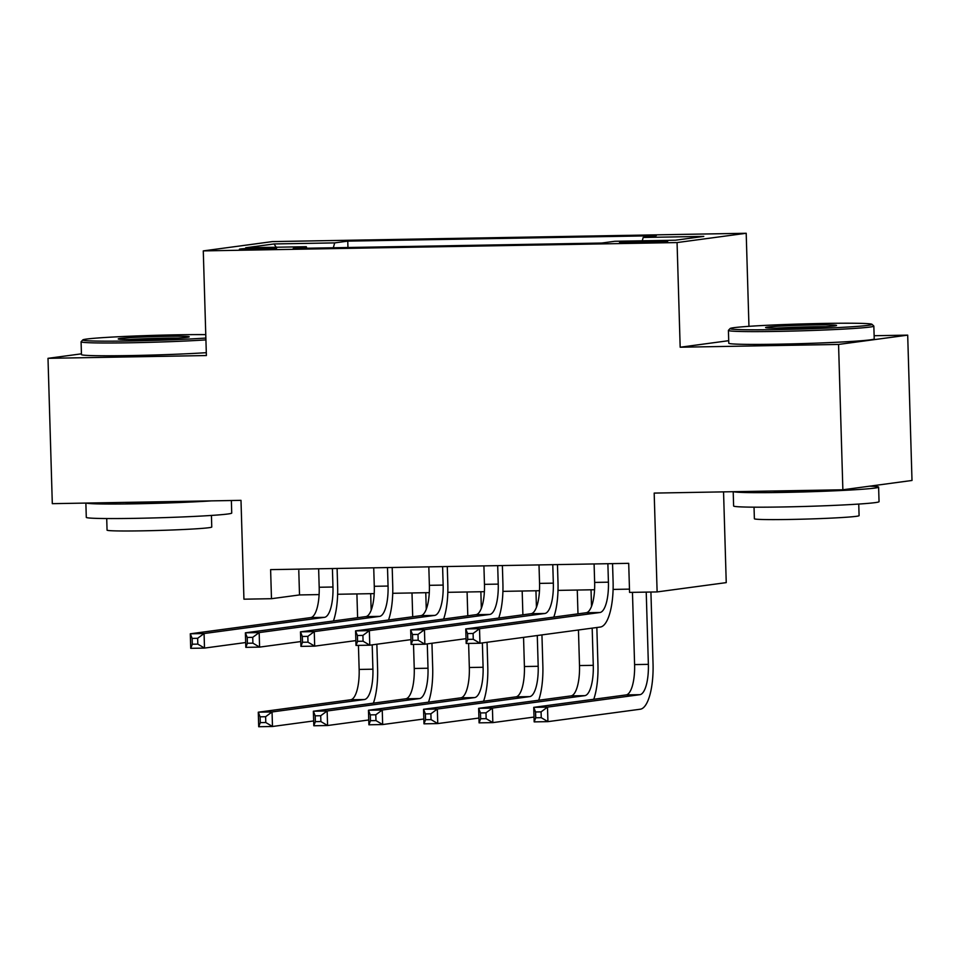 <?xml version="1.0" encoding="UTF-8"?>
<svg xmlns="http://www.w3.org/2000/svg" width="960" height="960" viewBox="0 0 960 960"><rect width="100%" height="100%" fill="white"/><g stroke="black" fill="none" stroke-linecap="round" stroke-linejoin="round"><path stroke-width="1.44" d="M252.024 249.492A18.624 0.66 -1.7 0 0 276.624 248.136A18.624 0.66 -1.7 0 0 263.988 247.884A18.624 0.66 -1.7 0 0 239.388 249.24A18.624 0.66 -1.7 0 0 252.024 249.492M746.196 233.268L272.412 241.596L203.28 250.896L677.064 242.568L746.196 233.268L748.956 326.34M728.712 340.692L680.172 347.22L838.56 344.436L907.692 335.136L874.128 335.724M907.692 335.136L912 480.468L842.868 489.78L654.18 493.092L657.12 591.924L726.24 582.624L723.552 491.868M81.444 353.832L48 358.332L52.308 503.664L240.996 500.352L243.936 599.184L271.476 598.704L299.508 594.936L319.104 594.588M838.56 344.436L842.868 489.78M657.12 591.924L629.568 592.404L628.704 563.34L270.612 569.628L271.476 598.704M655.488 241.032L643.368 241.236A18.036 0.636 -1.7 0 0 619.548 242.556A18.036 0.636 -1.7 0 0 631.788 242.796L643.908 242.592A18.036 0.636 -1.7 0 0 667.74 241.272A18.036 0.636 -1.7 0 0 655.488 241.032L655.524 242.244M306.84 248.232L306.288 246.708L293.208 248.472L601.716 243.048L614.796 241.284L675.396 240.216L703.788 236.4L643.188 237.468L656.268 235.704L347.76 241.128L334.68 242.892L333.324 247.764M306.288 246.708L245.688 247.776L274.08 243.948L334.68 242.892M680.172 347.22L677.064 242.568M48 358.332L206.388 355.548L203.28 250.896M337.632 594.264L374.196 593.616M392.724 593.292L429.288 592.644M447.816 592.32L484.38 591.684M502.908 591.36L539.472 590.712M558 590.388L594.564 589.74M613.092 589.416L629.472 589.128M298.74 569.136L299.508 594.936M642.264 240.804L643.188 237.468M347.952 247.5L347.76 241.128M274.08 243.948L276.18 247.236M594.096 563.952L594.648 582.42A29.1 9.372 -91 0 1 586.164 612.744L465.756 628.944L479.532 628.704L479.952 643.236L600.372 627.036A43.644 14.052 89 0 0 613.092 581.544L612.552 563.628M607.872 563.7L608.424 582.18A29.1 9.372 -91 0 1 599.94 612.504L479.532 628.704L473.1 633.468L467.58 633.564L467.76 639.372L473.268 639.276L473.1 633.468M473.268 639.276L479.952 643.236L466.188 643.476L465.756 628.944L467.58 633.564M466.188 643.476L467.76 639.372M632.46 592.356L634.596 664.596A29.1 9.372 -91 0 1 626.124 694.92L533.736 707.352L547.5 707.112L547.932 721.644L640.32 709.212A43.644 14.052 89 0 0 653.04 663.732L650.916 592.032M646.224 592.116L648.372 664.356A29.1 9.372 -91 0 1 639.9 694.68L547.5 707.112L541.08 711.876L535.56 711.972L535.74 717.78L541.248 717.684L541.08 711.876M541.248 717.684L547.932 721.644L534.168 721.884L533.736 707.352L535.56 711.972M534.168 721.884L535.74 717.78M778.284 329.58A71.004 2.52 -1.7 0 0 871.992 324.312A71.004 2.52 -1.7 0 0 823.872 323.436A71.004 2.52 -1.7 0 0 730.14 328.524A71.004 2.52 -1.7 0 0 778.284 329.58M871.992 324.312L873.792 326.004A72.744 2.58 178.3 0 1 873.84 326.1A72.744 2.58 178.3 0 1 777.768 331.392A72.744 2.58 178.3 0 1 728.412 330.408A72.744 2.58 178.3 0 1 728.448 330.312L730.14 328.524M789.672 328.044A35.496 1.26 178.3 0 1 765.612 327.6A35.496 1.26 178.3 0 1 812.472 324.972A35.496 1.26 178.3 0 1 836.532 325.5A35.496 1.26 178.3 0 1 789.672 328.044M825.504 326.7A33.756 1.2 -1.7 0 0 811.956 326.796A33.756 1.2 -1.7 0 0 776.7 328.152M869.748 486.156A72.744 2.58 178.3 0 1 878.616 487.128L879.048 501.66A72.744 2.58 178.3 0 1 782.976 506.964A72.744 2.58 178.3 0 1 733.62 505.98L733.2 491.7M878.616 487.128A72.744 2.58 178.3 0 1 782.544 492.432A72.744 2.58 178.3 0 1 733.56 491.7M858.744 504.06L859.092 515.64A52.38 1.86 178.3 0 1 789.912 519.456A52.38 1.86 178.3 0 1 754.38 518.748L754.032 507.168M873.84 326.1L874.224 338.88A72.744 2.58 178.3 0 1 778.152 344.184A72.744 2.58 178.3 0 1 728.784 343.2L728.412 330.408M820.404 490.164A39.576 1.404 178.3 0 1 793.2 491.004A39.576 1.404 178.3 0 1 772.008 491.016M205.764 334.632A71.004 2.52 -1.7 0 0 176.544 334.824A71.004 2.52 -1.7 0 0 82.824 339.9A71.004 2.52 -1.7 0 0 130.956 340.956A71.004 2.52 -1.7 0 0 205.872 338.052M205.92 339.888A72.744 2.58 178.3 0 1 130.452 342.768A72.744 2.58 178.3 0 1 81.084 341.784A72.744 2.58 178.3 0 1 81.132 341.7L82.824 339.9M142.356 339.42A35.496 1.26 178.3 0 1 118.284 338.988A35.496 1.26 178.3 0 1 165.144 336.348A35.496 1.26 178.3 0 1 189.216 336.876A35.496 1.26 178.3 0 1 142.356 339.42M178.176 338.076A33.756 1.2 -1.7 0 0 164.64 338.172A33.756 1.2 -1.7 0 0 129.372 339.528M231.36 500.52L231.732 513.048A72.744 2.58 178.3 0 1 135.66 518.34A72.744 2.58 178.3 0 1 86.292 517.356L85.872 503.076M211.524 500.868A72.744 2.58 178.3 0 1 135.228 503.808A72.744 2.58 178.3 0 1 86.244 503.076M211.428 515.436L211.764 527.016A52.38 1.86 178.3 0 1 142.596 530.832A52.38 1.86 178.3 0 1 107.052 530.124L106.716 518.544M206.304 352.68A72.744 2.58 178.3 0 1 130.824 355.56A72.744 2.58 178.3 0 1 81.468 354.576L81.084 341.784M173.076 501.552A39.576 1.404 178.3 0 1 145.872 502.38A39.576 1.404 178.3 0 1 124.692 502.392M539.004 564.912L539.556 583.392A29.1 9.372 -91 0 1 531.072 613.716L410.664 629.916L424.44 629.676L424.872 644.208L466.044 638.664M552.78 564.672L553.332 583.152A29.1 9.372 -91 0 1 544.848 613.476L424.44 629.676L418.008 634.428L412.5 634.524L412.668 640.344L418.176 640.248L418.008 634.428M553.812 617.1A43.644 14.052 89 0 0 558 582.516L557.46 564.588M418.176 640.248L424.872 644.208L411.096 644.448L410.664 629.916L412.5 634.524M411.096 644.448L412.668 640.344M483.912 565.884L484.464 584.352A29.1 9.372 -91 0 1 475.98 614.676L355.572 630.888L369.348 630.636L369.78 645.18L410.952 639.636M497.688 565.644L498.24 584.112A29.1 9.372 -91 0 1 489.756 614.436L369.348 630.636L362.916 635.4L357.408 635.496L357.576 641.316L363.084 641.22L362.916 635.4M498.72 618.072A43.644 14.052 89 0 0 502.908 583.488L502.38 565.56M363.084 641.22L369.78 645.18L356.004 645.42L355.572 630.888L357.408 635.496M356.004 645.42L357.576 641.316M428.82 566.856L429.372 585.324A29.1 9.372 -91 0 1 420.888 615.648L300.48 631.848L314.256 631.608L314.688 646.14L355.86 640.608M442.596 566.604L443.148 585.084A29.1 9.372 -91 0 1 434.664 615.408L314.256 631.608L307.824 636.372L302.316 636.468L302.484 642.276L307.992 642.18L307.824 636.372M443.628 619.032A43.644 14.052 89 0 0 447.816 584.46L447.288 566.532M307.992 642.18L314.688 646.14L300.912 646.38L300.48 631.848L302.316 636.468M300.912 646.38L302.484 642.276M373.728 567.816L374.28 586.296A29.1 9.372 -91 0 1 365.796 616.62L245.388 632.82L259.164 632.58L259.596 647.112L300.768 641.568M387.504 567.576L388.056 586.056A29.1 9.372 -91 0 1 379.572 616.38L259.164 632.58L252.732 637.332L247.224 637.44L247.392 643.248L252.9 643.152L252.732 637.332M388.536 620.004A43.644 14.052 89 0 0 392.724 585.42L392.196 567.492M252.9 643.152L259.596 647.112L245.82 647.352L245.388 632.82L247.224 637.44M245.82 647.352L247.392 643.248M593.76 699.276A43.644 14.052 89 0 0 597.948 664.692L596.844 627.516M591.036 589.8L591.528 606.36M592.176 628.14L593.28 665.328A29.1 9.372 -91 0 1 584.808 695.652L492.42 708.084L492.84 722.616L534.024 717.072M577.272 590.052L577.98 613.848M578.448 629.988L579.504 665.568A29.1 9.372 -91 0 1 571.032 695.892L478.644 708.324L492.42 708.084L485.988 712.836L480.48 712.932L480.648 718.752L486.156 718.656L485.988 712.836M486.156 718.656L492.84 722.616L479.076 722.856L478.644 708.324L480.48 712.932M479.076 722.856L480.648 718.752M538.68 700.248A43.644 14.052 89 0 0 542.856 665.664L541.944 634.896M535.944 590.772L536.436 607.32M537.276 635.532L538.188 666.288A29.1 9.372 -91 0 1 529.716 696.612L437.328 709.044L437.76 723.576L478.932 718.044M522.18 591.012L522.888 614.82M523.548 637.368L524.412 666.528A29.1 9.372 -91 0 1 515.94 696.864L423.552 709.284L437.328 709.044L430.896 713.808L425.388 713.904L425.556 719.712L431.064 719.616L430.896 713.808M431.064 719.616L437.76 723.576L423.984 723.828L423.552 709.284L425.388 713.904M423.984 723.828L425.556 719.712M483.588 701.208A43.644 14.052 89 0 0 487.776 666.636L487.044 642.288M480.864 591.744L481.344 608.292M482.376 642.912L483.096 667.26A29.1 9.372 -91 0 1 474.624 697.584L382.236 710.016L382.668 724.548L423.84 719.004M467.088 591.984L467.796 615.78M468.612 643.44L469.332 667.5A29.1 9.372 -91 0 1 460.848 697.824L368.46 710.256L382.236 710.016L375.804 714.78L370.296 714.876L370.464 720.684L375.972 720.588L375.804 714.78M375.972 720.588L382.668 724.548L368.892 724.788L368.46 710.256L370.296 714.876M368.892 724.788L370.464 720.684M428.496 702.18A43.644 14.052 89 0 0 432.684 667.596L431.952 643.248M425.772 592.716L426.264 609.264M427.284 643.884L428.004 668.232A29.1 9.372 -91 0 1 419.532 698.556L327.144 710.988L327.576 725.52L368.748 719.976M411.996 592.956L412.704 616.752M413.52 644.412L414.24 668.472A29.1 9.372 -91 0 1 405.756 698.796L313.368 711.228L327.144 710.988L320.712 715.74L315.204 715.836L315.372 721.656L320.88 721.56L320.712 715.74M320.88 721.56L327.576 725.52L313.8 725.76L313.368 711.228L315.204 715.836M313.8 725.76L315.372 721.656M318.636 568.788L319.188 587.256A29.1 9.372 -91 0 1 310.716 617.592L190.296 633.792L204.072 633.54L204.504 648.084L245.676 642.54M332.412 568.548L332.964 587.016A29.1 9.372 -91 0 1 324.48 617.34L204.072 633.54L197.64 638.304L192.132 638.4L192.3 644.22L197.808 644.124L197.64 638.304M333.444 620.976A43.644 14.052 89 0 0 337.632 586.392L337.104 568.464M197.808 644.124L204.504 648.084L190.728 648.324L190.296 633.792L192.132 638.4M190.728 648.324L192.3 644.22M373.404 703.152A43.644 14.052 89 0 0 377.592 668.568L376.86 644.22M370.68 593.676L371.172 610.224M372.192 644.844L372.912 669.192A29.1 9.372 -91 0 1 364.44 699.516L272.052 711.948L272.484 726.492L313.656 720.948M356.904 593.916L357.612 617.724M358.428 645.372L359.148 669.444A29.1 9.372 -91 0 1 350.664 699.768L258.276 712.2L272.052 711.948L265.62 716.712L260.112 716.808L260.28 722.628L265.788 722.52L265.62 716.712M265.788 722.52L272.484 726.492L258.708 726.732L258.276 712.2L260.112 716.808M258.708 726.732L260.28 722.628M643.416 242.592L643.368 241.236M608.424 582.18L594.648 582.42M599.94 612.504L586.164 612.744M648.372 664.356L634.596 664.596M639.9 694.68L626.124 694.92M553.332 583.152L539.556 583.392M544.848 613.476L531.072 613.716M498.24 584.112L484.464 584.352M489.756 614.436L475.98 614.676M443.148 585.084L429.372 585.324M434.664 615.408L420.888 615.648M388.056 586.056L374.28 586.296M379.572 616.38L365.796 616.62M593.28 665.328L579.504 665.568M584.808 695.652L571.032 695.892M538.188 666.288L524.412 666.528M529.716 696.612L515.94 696.864M483.096 667.26L469.332 667.5M474.624 697.584L460.848 697.824M428.004 668.232L414.24 668.472M419.532 698.556L405.756 698.796M332.964 587.016L319.188 587.256M324.48 617.34L310.716 617.592M372.912 669.192L359.148 669.444M364.44 699.516L350.664 699.768"/></g></svg>
